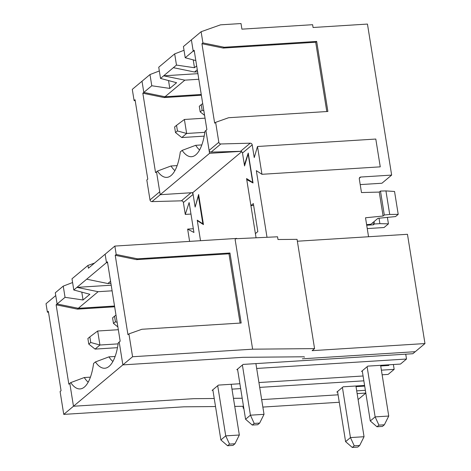 <?xml version="1.0" encoding="UTF-8"?>
<svg xmlns="http://www.w3.org/2000/svg" width="471" height="471" viewBox="0 0 471 471"><rect width="100%" height="100%" fill="white"/><g stroke="black" fill="none" stroke-linecap="round" stroke-linejoin="round"><path stroke-width="0.71" d="M235.694 238.738L277.554 236.795L277.99 239.521L297.066 239.345L314.563 348.611L312.114 350.665L424.972 343.559L407.468 234.293L297.366 241.223M235.17 239.739L252.621 349.182L314.563 348.611M255.394 233.616L257.825 231.579L253.339 203.566L250.908 205.597L246.745 179.598L253.033 182.966L248.241 153.057L244.39 164.915L244.873 164.885M366.626 224.661L370.913 224.231L377.96 218.326L395.534 216.578L398.213 214.34L394.545 191.473L385.943 190.914L380.474 191.061L379.261 192.08L361.481 192.557L359.302 178.956A1.884 1.701 50.1 0 1 360.768 177.037L391.648 175.094L367.457 24.074L313.068 27.501L312.62 24.698L241.911 29.155L241.017 23.55L220.522 24.839L201.117 31.722L191.397 39.864L193.187 51.051L194.164 50.238L206.881 129.655L205.909 130.473L209.106 150.414A1.884 1.701 50.1 0 0 211.09 152.115L240.504 151.326A1.884 1.701 -129.9 0 1 242.488 153.028L244.39 164.915M266.998 237.219L256.336 170.655L261.958 174.299L380.256 166.846L375.799 139.045L257.502 146.493L254.24 157.579L252.209 144.885A1.884 1.701 50.1 0 0 250.225 143.184L240.504 151.326M261.958 174.299L257.502 146.493M201.117 31.722L202.913 42.908L224.208 47.253L316.671 41.43L327.887 111.468L228.629 117.721L215.63 122.33L218.827 142.271A1.884 1.701 -129.9 0 0 220.811 143.973L250.225 143.184M368.558 236.742L365.52 217.773L383.094 216.024L379.261 192.08M236.483 238.45L114.853 246.074L105.133 254.216L106.475 262.624L107.453 261.805L120.17 341.21L119.198 342.023L122.86 364.884L132.581 356.741L252.621 349.182M114.853 246.074L116.202 254.481L115.23 255.294L127.947 334.693L128.919 333.88L132.581 356.741M114.535 306.05L78.392 308.322L57.097 303.978L55.749 295.57L46.028 303.713L47.377 312.12L48.348 311.307L61.065 390.706L60.094 391.525L63.756 414.386L122.86 364.884L242.901 357.324L303.477 356.788A1.884 0.453 170.9 0 1 304.407 357.024A1.884 0.453 170.9 0 1 304.295 357.212L304.348 357.165M114.535 306.02L78.292 308.305L98.121 291.696L76.926 287.369L106.475 262.618L107.618 262.853M246.745 179.598L248.064 179.516M193.187 51.051L194.329 51.28M391.648 175.094L381.928 183.237L360.209 184.603M250.908 205.597L253.639 205.45M224.208 47.253L223.236 48.066L201.935 43.721L214.658 123.143L215.63 122.33M201.935 43.721L202.913 42.908M385.943 190.914L389.717 214.47L398.213 214.34M389.717 214.47L384.312 215.006L383.094 216.024M326.797 111.533L315.7 42.243L223.236 48.066M315.7 42.243L316.671 41.43M380.474 191.061L384.312 215.006M252.268 425.06L257.708 424.718L259.651 423.088L254.21 423.429L252.268 425.06L245.568 419.261L237.531 369.105L243.13 364.413L412.826 353.727L415.239 351.702L302.388 358.808M415.251 351.702L424.972 343.559M128.919 333.88L141.912 329.27L241.176 323.018L229.96 253.004L137.497 258.826L116.202 254.481M240.086 323.088L228.988 253.816L229.96 253.004M228.988 253.816L136.525 259.639L137.497 258.826M136.525 259.639L115.23 255.294M236.595 238.355A1.884 1.701 50.1 0 0 235.176 240.269M193.516 398.684L214.234 398.49L193.516 398.684L73.476 406.243L193.516 398.684M233.451 398.313L242.2 398.236M189.607 241.364L187.641 229.1L193.928 232.468L189.136 202.559L185.286 214.417L190.979 214.058M142.024 81.218L132.292 89.366L134.088 100.553L135.059 99.734L147.776 179.157L146.805 179.969L150.002 199.916A1.884 1.701 50.1 0 0 151.986 201.617L181.4 200.829A1.884 1.701 -129.9 0 1 183.384 202.53L185.286 214.417M193.086 194.293A1.884 1.701 50.1 0 0 191.538 192.721M198.868 195.965L198.397 195.995L195.135 207.075L192.822 192.645L241.688 151.715M203.319 223.772L202.854 223.802L198.397 195.995M200.516 240.675L197.231 220.157L202.854 223.802M201.364 95.224L164.132 97.568L165.103 96.755L201.247 94.477L165.003 96.761L184.838 80.152L163.643 75.825L176.472 65.075L174.676 53.871L158.733 67.223L160.529 78.427L163.643 75.825L197.914 73.664M156.543 171.821L155.554 172.645L142.837 93.223L143.808 92.41M165.003 96.761L143.808 92.434L142.012 81.23L149.984 74.553L159.333 70.968M119.198 342.023L118.286 342.776A47.754 17.268 86.4 0 1 106.54 367.875A47.754 17.268 86.4 0 1 95.413 361.934L93.594 363.459A47.754 17.268 86.4 0 1 81.848 388.557A47.754 17.268 86.4 0 1 70.727 382.617L69.814 383.382L73.476 406.243L69.814 383.382L68.843 384.195L56.126 304.796L65.045 297.325L63.249 286.115L72.599 282.535M63.756 414.386L183.796 406.826L215.524 406.544M47.377 312.12L48.513 312.355M243.748 407.921L243.289 408.31L242.965 406.302M234.746 406.373L243.489 406.296M187.641 229.1L193.328 228.741M134.088 100.553L135.224 100.782M164.132 97.568L142.837 93.223M339.279 402.263L262.859 407.079M243.807 408.28L243.289 408.31M358.095 399.567L365.82 393.102M261.664 399.626L338.09 394.81L261.664 399.626M357.142 393.609L365.814 393.061L357.142 393.609M114.659 306.792L77.421 309.141L78.392 308.322M77.421 309.141L56.126 304.796M205.909 130.473L205.003 131.232A47.754 17.268 86.4 0 1 193.251 156.331A47.754 17.268 86.4 0 1 182.13 150.39L180.311 151.915A47.754 17.268 86.4 0 1 168.559 177.014A47.754 17.268 86.4 0 1 157.438 171.073L156.525 171.833L160.187 194.7L209.571 153.334L205.909 130.473M380.615 365.319L388.74 416.04L384.365 424.795L378.931 425.142L376.983 426.767L370.283 420.968L375.14 416.894L388.74 416.04M177.137 165.604L171.002 165.986A43.838 15.855 -93.6 0 0 174.912 170.626M95.413 361.934L108.978 356.853A43.838 15.855 -93.6 0 0 112.887 361.487M118.327 329.712L97.685 331.013L99.929 345.019L95.065 349.093L88.784 344.113L90.732 342.488L89.831 336.883L87.889 338.508L88.784 344.113M70.727 382.617L84.285 377.53A43.838 15.855 -93.6 0 0 88.195 382.169M255.9 363.612L264.025 414.333L259.651 423.088M240.899 151.362L209.571 153.334M192.822 192.645L160.187 194.7M65.045 297.325L83.055 299.986L81.795 292.132M197.62 71.816L194.558 72.01L197.284 69.726M239.874 383.747L218.438 385.095L217.702 385.714L225.733 435.869L229.518 444.112L227.575 445.743L220.875 439.943L225.733 435.869L239.333 435.016L231.208 384.295M117.479 347.68L95.065 349.093M217.702 385.714L212.121 390.388L212.927 390.335M356.029 386.644L364.171 386.132L355.935 386.085M362.334 371.366L361.528 371.413L362.246 370.812L370.283 420.968M118.133 343.877L99.929 345.019L90.732 342.488M204.19 136.137L181.777 137.55L175.5 132.569L177.443 130.938L176.543 125.339L174.6 126.964L175.5 132.569M205.044 118.168L184.397 119.469L186.64 133.476L181.777 137.55M204.844 132.327L186.64 133.476L177.443 130.938M256.041 237.661L246.574 178.562L252.721 182.507L248.135 153.864L244.555 165.951L242.483 152.987M197.897 220.587L197.308 220.622L203.454 224.608L198.632 194.488L195.277 206.598M204.597 115.377L200.193 111.886L202.136 110.261L203.849 110.732M202.136 110.261L201.235 104.656L199.292 106.281L200.193 111.886M160.529 78.427L176.596 82.719L169.79 88.418L151.78 85.757L149.984 74.553M169.79 88.418L168.536 80.57M171.002 165.986L157.438 171.073M337.642 392.049L336.836 392.096L342.417 387.421L350.448 437.577L364.048 436.723L359.673 445.478L354.239 445.819L352.29 447.45L357.73 447.109L359.673 445.478M337.554 391.495L345.59 441.651L350.448 437.577L354.239 445.819M183.425 46.541L191.397 39.864L193.192 51.074L185.221 57.75L183.425 46.541M388.758 364.807L388.863 365.449L380.627 365.402M212.839 389.782L220.875 439.943M83.055 299.986L89.861 294.287L73.794 289.995L71.998 278.791L87.965 265.414L94.547 263.077M195.818 60.576L185.221 57.75M201.829 144.921L195.695 145.309A43.838 15.855 -93.6 0 0 199.604 149.943M227.575 445.743L233.015 445.401L234.958 443.77L229.518 444.112M97.685 331.013L89.831 336.883M362.246 370.812L367.109 366.738L375.14 416.894L378.931 425.142M86.67 279.209L107.871 283.53L110.567 281.269M107.871 283.53L110.897 283.342M90.426 377.147L84.285 377.53M233.457 398.331L242.2 398.248M202.701 103.561L201.235 104.656M78.292 308.305L57.097 303.978L55.301 292.774L63.249 286.115M198.809 79.269L184.838 80.152M231.985 389.14L240.652 388.593M259.709 387.392L363.853 380.833M367.109 366.738L367.845 366.12L400.48 364.065L406.508 359.02L405.731 354.174M367.25 228.582L384.059 227.522L388.434 223.855L387.397 217.39M195.695 145.309L182.13 150.39M73.794 289.995L76.926 287.369L111.197 285.208M184.026 50.291L174.676 53.871M380.715 365.961L388.863 365.449M176.472 65.075L194.482 67.742L193.228 59.888M342.417 387.421L343.153 386.803L364.595 385.455M245.568 419.261L250.425 415.187L254.21 423.429M366.715 225.226L373.474 224.802L374.445 223.984L374.062 221.594M374.445 223.984L379.885 223.643L379.02 218.226M373.474 224.802L373.091 222.406M379.885 223.643L388.434 223.855M117.88 326.921L113.476 323.43L115.419 321.805L114.524 316.2L112.581 317.831L113.476 323.43M352.29 447.45L345.59 441.651M173.363 67.683L194.558 72.01M364.065 385.49L364.171 386.132M393.385 364.513L394.162 369.358L381.392 370.165M382.134 374.786L388.133 374.41L394.162 369.358M115.118 356.465L108.978 356.853M242.394 365.031L250.425 415.187L264.025 414.333M143.808 92.434L151.78 85.757M237.531 369.105L236.807 369.706L237.62 369.658M256.677 368.457L406.508 359.02M365.366 390.3L356.7 390.848M363.076 375.988L258.932 382.546M376.983 426.767L382.423 426.426L384.365 424.795M112.098 290.813L98.121 291.696M105.133 254.21L88.413 268.217L87.965 265.414M355.923 386.002L364.048 436.723M184.397 119.469L176.543 125.339M194.335 51.304L193.192 51.074M115.419 321.805L117.138 322.276M115.99 315.105L114.524 316.2M194.482 67.742L196.672 65.905M234.958 443.77L239.333 435.016M252.209 144.885L242.488 153.028M209.106 150.414L218.827 142.271M360.768 177.037L359.332 178.244M211.09 152.115L220.811 143.973M193.104 194.388L183.384 202.53M191.038 192.757L181.4 200.829M150.002 199.916L159.722 191.774M151.986 201.617L160.252 194.694"/></g></svg>
